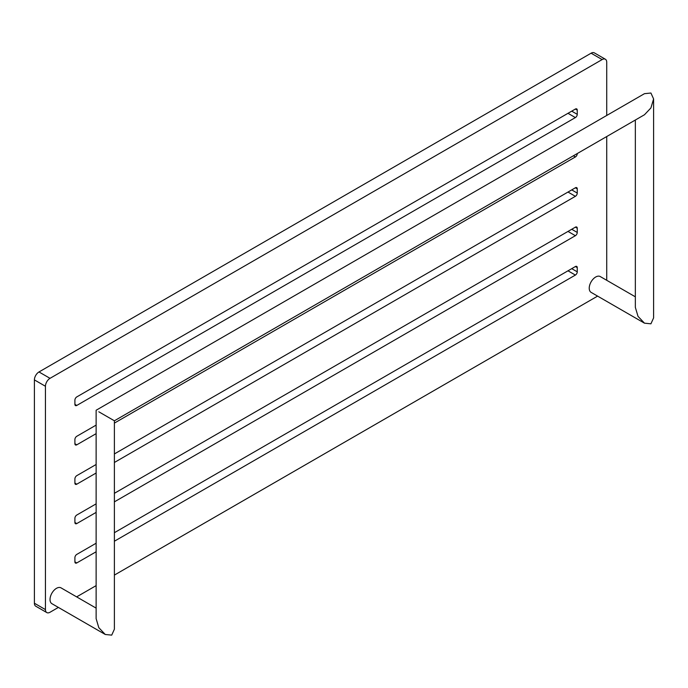 <?xml version="1.0" encoding="UTF-8"?>
<svg xmlns="http://www.w3.org/2000/svg" width="688" height="688" viewBox="0 0 688 688"><rect width="100%" height="100%" fill="white"/><g stroke="black" fill="none" stroke-linecap="round" stroke-linejoin="round"><path stroke-width="1.03" d="M606.721 115.464L606.721 62.221A6.484 3.741 120 0 0 605.38 59.245A6.484 3.741 120 0 0 602.138 59.572L50.026 378.331A6.484 3.741 120 0 0 45.442 386.269L45.442 609.602A6.484 3.741 120 0 0 46.784 612.569A6.484 3.741 120 0 0 50.026 612.251L58.385 607.418M76.643 596.883L96.131 585.626M114.389 575.091L597.597 296.115M602.138 59.572L591.104 53.2A6.484 3.741 -60 0 1 594.346 52.873L605.38 59.245M591.104 53.2L38.984 371.959A6.484 3.741 -60 0 0 34.4 379.896L34.4 603.23A6.484 3.741 -60 0 0 35.742 606.197L46.784 612.569M606.721 280.3L606.721 136.542M74.906 400.149L74.906 404.363A2.649 1.531 120 0 0 75.456 405.576A2.649 1.531 120 0 0 76.781 405.447L575.383 117.579A2.649 1.531 120 0 0 577.258 114.337L577.258 110.123A2.649 1.531 120 0 0 576.707 108.91A2.649 1.531 120 0 0 575.383 109.039L76.781 396.916A2.649 1.531 120 0 0 74.906 400.149M96.131 425.107L76.781 436.287A2.649 1.531 120 0 0 74.906 439.529L74.906 443.743A2.649 1.531 120 0 0 75.456 444.947A2.649 1.531 120 0 0 76.781 444.818L96.131 433.646M114.389 423.103L575.383 156.95A2.649 1.531 120 0 0 577.258 153.708L577.258 153.553M96.131 464.486L76.781 475.657A2.649 1.531 120 0 0 74.906 478.9L74.906 483.114A2.649 1.531 120 0 0 75.456 484.326A2.649 1.531 120 0 0 76.781 484.197L96.131 473.017M114.389 462.474L575.383 196.321A2.649 1.531 120 0 0 577.258 193.087L577.258 188.873A2.649 1.531 120 0 0 576.707 187.661A2.649 1.531 120 0 0 575.383 187.79L114.389 453.942M96.131 503.857L76.781 515.037A2.649 1.531 120 0 0 74.906 518.27L74.906 522.484A2.649 1.531 120 0 0 75.456 523.697A2.649 1.531 120 0 0 76.781 523.568L96.131 512.388M114.389 501.853L575.383 235.7A2.649 1.531 120 0 0 577.258 232.458L577.258 228.244A2.649 1.531 120 0 0 576.707 227.031A2.649 1.531 120 0 0 575.383 227.16L114.389 493.313M96.131 543.228L76.781 554.408A2.649 1.531 120 0 0 74.906 557.65L74.906 561.864A2.649 1.531 120 0 0 75.456 563.068A2.649 1.531 120 0 0 76.781 562.939L96.131 551.767M114.389 541.224L575.383 275.071A2.649 1.531 120 0 0 577.258 271.829L577.258 267.615A2.649 1.531 120 0 0 576.707 266.402A2.649 1.531 120 0 0 575.383 266.54L114.389 532.693M635.342 296.82L600.254 276.559A9.125 5.272 120 0 0 595.688 277.015A9.125 5.272 120 0 0 589.719 285.056A9.125 5.272 120 0 0 591.121 292.374L644.475 323.171L650.925 323.816L653.6 317.908L653.6 98.943L650.925 93.026L644.475 93.671L96.131 410.246L96.131 618.675L98.805 627.671L105.264 634.482L51.91 603.686A9.125 5.272 -60 0 1 50.516 596.367A9.125 5.272 -60 0 1 56.476 588.326A9.125 5.272 -60 0 1 61.043 587.87L96.131 608.132M635.342 120.022L635.342 307.364L638.017 316.36L644.475 323.171M98.805 411.794L114.389 420.789L644.475 114.75L650.925 107.939L653.6 98.943M114.389 420.789L114.389 629.21L111.714 635.127L105.264 634.482M45.442 609.602L34.4 603.23M45.442 386.269L34.4 379.896M50.026 378.331L38.984 371.959M74.906 404.363L76.781 405.447M567.996 113.314L575.383 117.579M571.737 111.146L577.258 114.337M575.383 109.039L577.258 110.123M573.379 155.789L575.383 156.95M74.906 443.743L76.781 444.818M74.906 483.114L76.781 484.197M567.996 192.055L575.383 196.321M571.737 189.897L577.258 193.087M575.383 187.79L577.258 188.873M74.906 522.484L76.781 523.568M567.996 231.426L575.383 235.7M571.737 229.267L577.258 232.458M575.383 227.16L577.258 228.244M74.906 561.864L76.781 562.939M567.996 270.805L575.383 275.071M571.737 268.647L577.258 271.829M575.383 266.54L577.258 267.615"/></g></svg>
